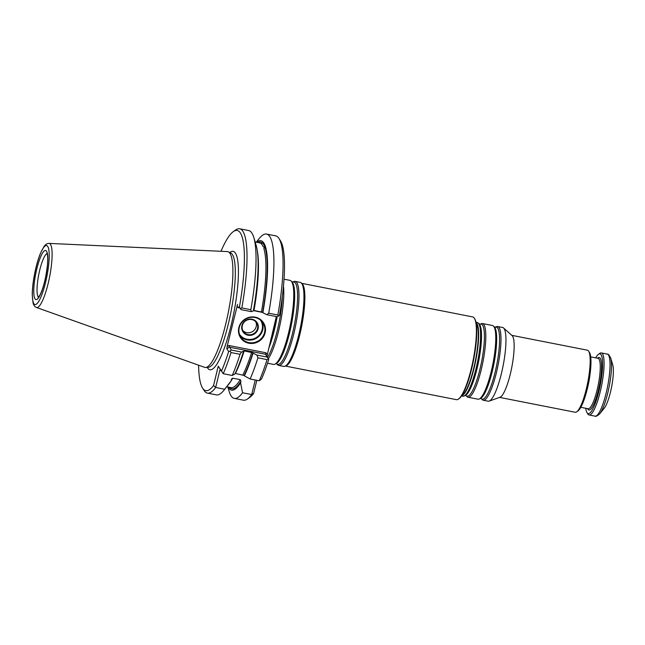 <?xml version="1.0" encoding="UTF-8"?>
<svg xmlns="http://www.w3.org/2000/svg" width="645" height="645" viewBox="0 0 645 645"><rect width="100%" height="100%" fill="white"/><g stroke="black" fill="none" stroke-linecap="round" stroke-linejoin="round"><path stroke-width="0.97" d="M301.699 283.332L472.696 316.921A42.167 8.764 101.1 0 1 474.285 318.146A42.167 8.764 101.1 0 1 474.341 318.227L474.728 318.824A41.635 8.659 101.1 0 1 473.575 360.063A41.635 8.659 101.1 0 1 459.047 398.675L458.458 399.078A42.167 8.764 101.1 0 1 456.442 399.666L285.445 366.078M270.876 339.165A42.82 8.901 -78.9 0 0 275.617 319.589M268.344 358.733A42.82 8.901 -78.9 0 0 280.059 324.467A42.82 8.901 -78.9 0 0 283.469 286.146M267.522 363.232L273.504 364.401A42.82 8.901 -78.9 0 0 274.899 364.191A42.82 8.901 -78.9 0 0 290.258 325.29A42.82 8.901 -78.9 0 0 291.621 281.607A42.82 8.901 -78.9 0 0 291.217 281.091A42.82 8.901 -78.9 0 0 290.008 280.365L284.026 279.188M276.536 363.667L277.503 364.707A42.82 8.901 -78.9 0 0 278.713 365.425A42.82 8.901 -78.9 0 0 294.805 329.434A42.82 8.901 -78.9 0 0 296.829 282.631A42.82 8.901 -78.9 0 0 295.217 281.389A42.82 8.901 -78.9 0 0 293.83 281.599L292.145 282.083M278.713 365.425L283.695 366.408A42.82 8.901 -78.9 0 0 284.832 366.296A42.82 8.901 -78.9 0 0 300.336 327.845A42.82 8.901 -78.9 0 0 301.812 283.606A42.82 8.901 -78.9 0 0 301.215 282.897A42.82 8.901 -78.9 0 0 300.199 282.365L295.217 281.389M284.832 366.296L286.033 365.868A42.167 8.764 -78.9 0 0 301.304 328.007A42.167 8.764 -78.9 0 0 302.755 284.453A42.167 8.764 -78.9 0 0 302.166 283.752L301.215 282.897M474.341 318.227A42.167 8.764 101.1 0 1 473.172 359.983A42.167 8.764 101.1 0 1 458.458 399.078M255.759 321.766A7.909 7.571 -33.7 0 1 242.77 330.45M251.735 319.557A7.909 7.571 -33.7 0 1 254.122 333.384A7.909 7.571 -33.7 0 1 243.56 322.887A7.909 7.571 -33.7 0 1 251.735 319.557M251.945 319.186A8.433 8.071 -33.7 0 1 256.041 332.602A8.433 8.071 -33.7 0 1 242.02 329.853A8.433 8.071 -33.7 0 1 251.945 319.186M260.459 320.089A12.65 12.11 -33.7 0 1 256.726 337.287A12.65 12.11 -33.7 0 1 239.424 334.15M261.854 321.444A13.174 12.618 -33.7 0 1 257.097 337.827A13.174 12.618 -33.7 0 1 240.133 335.956M255.154 241.964L259.443 242.81A73.788 15.343 -78.9 0 1 260.548 243.246C261.854 243.31 262.152 243.56 261.451 243.971L261.822 243.657M261.451 243.971A73.788 15.343 -78.9 0 1 263.2 246.785C264.434 247.212 264.652 247.801 263.853 248.543L264.297 247.954M36.459 307.48L204.61 367.344A59.018 12.271 -78.9 0 0 205.682 367.489A59.018 12.271 -78.9 0 0 227.516 316.203A59.018 12.271 -78.9 0 0 229.951 253.34A59.018 12.271 -78.9 0 0 228.394 251.856A59.018 12.271 -78.9 0 0 227.354 251.582L49.044 243.399C47.222 243.358 45.553 244.391 44.037 246.495L40.353 253.55C38.079 259.226 36.16 265.99 34.604 273.835C33.097 281.583 32.315 288.492 32.25 294.572L33.016 302.803C33.613 305.254 34.757 306.81 36.459 307.48A32.669 6.789 -78.9 0 0 48.827 280.567A32.669 6.789 -78.9 0 0 50.479 244.366A32.669 6.789 -78.9 0 0 49.044 243.399M250.832 309.689L241.819 307.915L240.367 308.568L241.036 309.632L251.268 311.64L250.832 309.689A83.737 17.407 -78.9 0 0 253.84 237.562A83.737 17.407 -78.9 0 0 248.688 230.555L239.674 228.781A83.737 17.407 -78.9 0 0 235.675 229.951L233.345 231.587A81.625 16.972 -78.9 0 0 220.985 251.292M241.819 307.915A83.737 17.407 -78.9 0 0 239.674 228.781M231.265 350.033L230.08 351.082L231.023 352.549L240.037 354.315L241.496 352.049L231.265 350.033L228.919 345.502L227.064 346.696L226.847 348.784L229.354 347.171L265.393 354.258L266.014 352.791L228.919 345.502M254.936 317.509A13.174 12.618 -33.7 0 1 262.854 322.742A13.174 12.618 -33.7 0 1 258.911 340.544A13.174 12.618 -33.7 0 1 240.948 337.375A13.174 12.618 -33.7 0 1 241.303 323.064A13.174 12.618 -33.7 0 1 254.936 317.509M266.724 314.679L268.715 313.204L277.858 315.002L278.527 316.066L277.084 316.711L266.724 314.679L261.435 311.962L253.977 310.495A73.788 15.343 101.1 0 0 257.242 250.453M251.268 311.64L253.356 310.89A76.15 15.835 -78.9 0 0 256.113 245.197L253.84 237.562M268.715 313.204A83.737 17.407 -78.9 0 0 266.57 234.071A83.737 17.407 -78.9 0 0 259.153 238.602L256.275 242.181M262.846 312.752A76.15 15.835 -78.9 0 0 256.613 242.254M240.367 308.568L239.416 307.109A81.625 16.972 -78.9 0 0 233.345 231.587M241.036 309.632L239.416 307.109M240.037 354.315A83.737 17.407 -78.9 0 1 232.224 375.479L223.21 373.705L221.501 371.036A81.625 16.972 -78.9 0 0 228.677 351.525L226.847 348.784M228.677 351.525L230.08 351.082M221.122 370.585L219.808 370.327L220.3 369.351L223.21 373.705A83.737 17.407 -78.9 0 0 231.023 352.549M198.612 365.207A81.625 16.972 -78.9 0 0 202.595 388.121A81.625 16.972 -78.9 0 0 213.551 385.533L215.664 387.476A83.737 17.407 -78.9 0 1 207.392 393.111A83.737 17.407 -78.9 0 1 204.134 390.523L202.595 388.121M228.169 387.056A76.15 15.835 -78.9 0 0 240.569 382.816L242.56 392.757A83.737 17.407 -78.9 0 1 234.296 398.392A83.737 17.407 -78.9 0 1 229.136 391.386L227.83 386.984M229.459 387.306A74.836 15.561 -78.9 0 0 240.964 381.179L240.569 382.816M240.964 381.179L240.271 379.647L232.813 378.18L231.644 378.881M207.392 393.111L216.406 394.885A83.737 17.407 -78.9 0 0 223.831 390.346L228.822 384.146A76.15 15.835 -78.9 0 0 231.087 380.953L231.482 379.316M231.087 380.953L224.678 389.249L215.664 387.476L219.808 370.327M223.831 390.346A83.737 17.407 -78.9 0 0 224.678 389.249M213.551 385.533L218.236 366.158L221.501 371.036M220.461 369.601L218.236 366.158M232.224 375.479L234.893 374.003A76.15 15.835 -78.9 0 0 243.584 351.291L241.496 352.049M243.584 351.291L244.197 350.896A73.788 15.343 101.1 0 1 235.409 373.455L244.1 375.454A74.836 15.561 -78.9 0 0 252.848 352.823L244.197 350.896M259.258 380.784L261.588 378.913A81.625 16.972 -78.9 0 0 268.763 359.402L268.247 358.572L267.062 359.628A83.737 17.407 -78.9 0 1 259.258 380.784L250.115 378.994L244.374 375.866A76.15 15.835 -78.9 0 0 253.066 353.154L256.952 355.081L267.304 357.12L265.393 354.258M244.374 375.866L244.1 375.454M250.115 378.994A83.737 17.407 -78.9 0 0 257.919 357.83L256.952 355.081M237.586 304.367L227.064 346.696M239.924 307.971L238.086 307.609L239.126 306.77M255.146 317.138A13.706 13.118 -33.7 0 1 261.797 338.947A13.706 13.118 -33.7 0 1 239.021 334.473A13.706 13.118 -33.7 0 1 255.146 317.138M277.858 315.002A83.737 17.407 -78.9 0 0 278.979 238.457A83.737 17.407 -78.9 0 0 275.713 235.868L266.57 234.071M234.296 398.392L243.439 400.19A83.737 17.407 -78.9 0 0 247.438 399.029A83.737 17.407 -78.9 0 0 251.703 394.555L242.56 392.757M247.438 399.029L249.768 397.385A81.625 16.972 -78.9 0 0 253.638 393.41L251.703 394.555L255.227 379.994M267.062 359.628L257.919 357.83M268.247 358.572L267.304 357.12M266.893 356.492L276.342 316.566M278.527 316.066L279.511 314.978A81.625 16.972 -78.9 0 0 280.511 240.859L278.979 238.457M256.807 380.308L253.638 393.41M476.026 322.436A37.555 7.804 101.1 0 1 476.76 323.226A37.555 7.804 101.1 0 1 475.349 362.579A37.555 7.804 101.1 0 1 461.61 395.82M604.252 408.204A23.72 4.934 -78.9 0 0 611.557 387.169A23.72 4.934 -78.9 0 0 612.75 364.925L610.694 358.031A30.565 6.353 101.1 0 1 609.154 386.694A30.565 6.353 101.1 0 1 599.737 413.808L604.252 408.204M595.698 357.87A30.436 6.329 101.1 0 1 598.487 354.29L599.794 353.363A31.621 6.571 101.1 0 1 601.301 352.928A31.621 6.571 101.1 0 1 601.664 385.226A31.621 6.571 101.1 0 1 589.119 414.985A31.621 6.571 101.1 0 1 587.926 414.074A31.621 6.571 101.1 0 1 587.885 414.009L587.023 412.655A30.436 6.329 101.1 0 1 585.789 408.293M598.487 354.29A30.436 6.329 101.1 0 1 600.31 384.831A30.436 6.329 101.1 0 1 587.063 412.719A30.436 6.329 101.1 0 1 587.023 412.655M499.593 397.401L575.203 412.252A31.621 6.571 -78.9 0 0 576.719 411.816L578.025 410.889A30.436 6.329 -78.9 0 0 588.643 382.67A30.436 6.329 -78.9 0 0 589.49 352.525A30.436 6.329 -78.9 0 0 589.449 352.46M576.719 411.816A31.621 6.571 -78.9 0 0 587.748 382.493A31.621 6.571 -78.9 0 0 588.627 351.17A31.621 6.571 -78.9 0 0 588.587 351.106A31.621 6.571 -78.9 0 0 587.393 350.195L511.783 335.344M495.175 327.313L495.191 327.305A36.709 7.635 -78.9 0 1 497.755 328.192A36.709 7.635 -78.9 0 1 495.416 370.94A36.709 7.635 -78.9 0 1 481.186 398.562L482.146 399.594A37.555 7.804 -78.9 0 0 483.21 400.222L488.192 401.206A37.555 7.804 -78.9 0 0 489.184 401.109L500.028 397.239A31.621 6.571 -78.9 0 0 511.477 368.843A31.621 6.571 -78.9 0 0 512.573 336.174A31.621 6.571 -78.9 0 0 512.13 335.65L503.551 327.974A37.555 7.804 -78.9 0 0 502.665 327.507L497.682 326.531A37.555 7.804 -78.9 0 0 496.465 326.717L494.489 327.168M489.184 401.109A37.555 7.804 -78.9 0 0 502.786 367.384A37.555 7.804 -78.9 0 0 504.084 328.595A37.555 7.804 -78.9 0 0 503.551 327.974M483.21 400.222A37.555 7.804 -78.9 0 0 497.319 368.658A37.555 7.804 -78.9 0 0 499.101 327.62A37.555 7.804 -78.9 0 0 497.682 326.531M480.009 324.322A36.709 7.635 -78.9 0 1 482.573 325.209A36.709 7.635 -78.9 0 1 480.243 367.956A36.709 7.635 -78.9 0 1 466.012 395.579L466.972 396.611A37.555 7.804 -78.9 0 0 468.036 397.247L478.001 399.199A37.555 7.804 -78.9 0 0 479.219 399.013A37.555 7.804 -78.9 0 0 492.691 364.901A37.555 7.804 -78.9 0 0 493.893 326.596A37.555 7.804 -78.9 0 0 493.538 326.144A37.555 7.804 -78.9 0 0 492.474 325.507L482.508 323.548A37.555 7.804 -78.9 0 0 481.291 323.734L480.009 324.322L478.364 323.161A37.555 7.804 -78.9 0 0 477.3 322.524L475.986 322.266M468.036 397.247A37.555 7.804 -78.9 0 0 482.146 365.683A37.555 7.804 -78.9 0 0 483.919 324.637A37.555 7.804 -78.9 0 0 482.508 323.548M461.514 395.966L462.828 396.224A37.555 7.804 -78.9 0 0 464.045 396.038A37.555 7.804 -78.9 0 0 477.518 361.918A37.555 7.804 -78.9 0 0 478.711 323.613A37.555 7.804 -78.9 0 0 478.364 323.161M268.554 348.784A41.981 8.732 -78.9 0 0 277.156 316.679M267.49 357.403A41.981 8.732 -78.9 0 0 282.365 296.257M274.899 364.191L276.181 363.595A41.981 8.732 -78.9 0 0 291.242 325.459A41.981 8.732 -78.9 0 0 292.58 282.631A41.981 8.732 -78.9 0 0 292.185 282.131L291.217 281.091M276.125 363.619L276.576 363.707A41.981 8.732 -78.9 0 0 292.83 332.03A41.981 8.732 -78.9 0 0 295.483 283.203A41.981 8.732 -78.9 0 0 292.58 282.179L292.54 282.196M47.093 253.614A22.398 4.66 -78.9 0 0 38.748 274.649A22.398 4.66 -78.9 0 0 38.515 297.289M46.561 251.211A25.034 5.208 -78.9 0 0 34.435 281.776A25.034 5.208 -78.9 0 0 41.385 292.177A25.034 5.208 -78.9 0 0 46.561 251.211M47.714 246.43A30.057 6.248 -78.9 0 0 33.153 283.123A30.057 6.248 -78.9 0 0 41.498 295.612A30.057 6.248 -78.9 0 0 47.714 246.43M261.435 311.962A73.788 15.343 -78.9 0 0 263.853 248.543M253.404 310.616L262.628 312.43A74.836 15.561 -78.9 0 0 257.903 242.504M205.682 367.489L208.424 367.287A58.284 12.118 -78.9 0 0 229.983 316.639A58.284 12.118 -78.9 0 0 232.394 254.541A58.284 12.118 -78.9 0 0 230.854 253.082L228.394 251.856M226.709 386.766L230.999 387.613A73.788 15.343 -78.9 0 0 240.271 379.647M232.813 378.18A73.788 15.343 101.1 0 1 231.128 380.752M242.867 374.922A73.788 15.343 -78.9 0 0 251.663 352.364M238.086 307.609L236.949 305.827M207.239 367.376A60.324 12.545 -78.9 0 0 230.894 326.168A60.324 12.545 -78.9 0 0 235.409 253.106A60.324 12.545 -78.9 0 0 229.789 252.55M266.014 352.791L267.151 354.573M461.925 395.345A37.329 7.764 -78.9 0 0 475.268 361.305A37.329 7.764 -78.9 0 0 476.429 323.387A37.329 7.764 -78.9 0 0 476.131 323M610.694 358.031C609.235 355.121 608.09 353.815 607.268 354.097A31.621 6.571 101.1 0 1 607.622 386.395A31.621 6.571 101.1 0 1 595.077 416.154C595.73 416.735 597.286 415.952 599.737 413.808M597.504 358.225A26.743 5.563 101.1 0 1 599.721 383.807A26.743 5.563 101.1 0 1 587.909 409.204A26.743 5.563 101.1 0 1 587.603 408.648M590.715 356.887L598.012 358.322A25.695 5.345 101.1 0 1 598.979 359.063A25.695 5.345 101.1 0 1 597.762 387.145A25.695 5.345 101.1 0 1 588.111 408.745L580.814 407.309M586.845 390.62A25.695 5.345 -78.9 0 0 589.99 374.616M479.219 399.013L480.509 398.425A36.709 7.635 -78.9 0 0 493.675 365.07A36.709 7.635 -78.9 0 0 494.852 327.62A36.709 7.635 -78.9 0 0 494.505 327.176L493.538 326.144M464.045 396.038L465.335 395.441A36.709 7.635 -78.9 0 0 478.501 362.087A36.709 7.635 -78.9 0 0 479.67 324.637A36.709 7.635 -78.9 0 0 479.324 324.201M46.892 253.171L47.375 254.751C47.803 257.033 47.819 260.459 47.44 265.039C45.916 277.979 43.449 287.92 40.046 294.87L38.168 297.619M607.268 354.097L601.301 352.928M595.077 416.154L589.119 414.985M589.49 352.525L588.627 351.17M481.178 398.554L480.493 398.425M466.021 395.587L465.319 395.45"/></g></svg>
